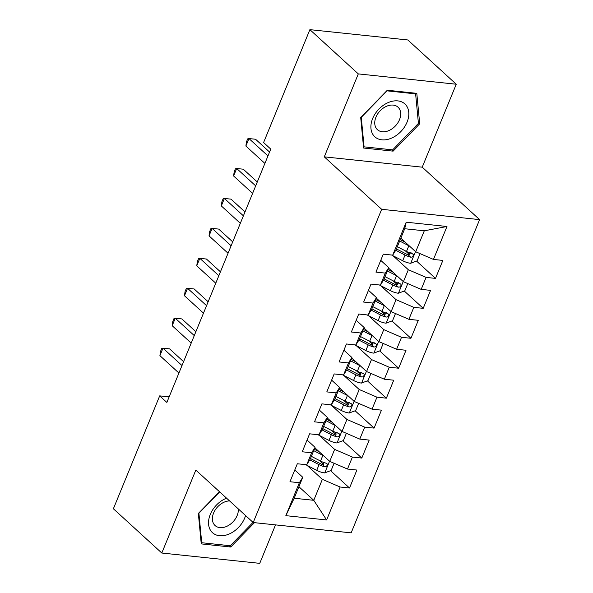 <?xml version="1.0" encoding="UTF-8"?>
<svg xmlns="http://www.w3.org/2000/svg" width="593" height="593" viewBox="0 0 593 593"><rect width="100%" height="100%" fill="white"/><g stroke="black" fill="none" stroke-linecap="round" stroke-linejoin="round"><path stroke-width="0.89" d="M456.254 84.228L358.305 73.903L324.289 156.856L422.231 167.174L456.254 84.228L407.836 39.968L309.887 29.65L263.589 142.542L270.764 149.102L166.863 402.439L159.687 395.879L113.389 508.772L161.8 553.032L259.749 563.35L275.523 524.879M422.231 167.174L479.611 219.625L351.152 532.855L253.204 522.529L381.67 209.307L479.611 219.625M298.902 486.72L313.764 500.307L326.617 519.957L340.123 487.016L349.522 488.009L356.89 470.041L347.491 469.048L352.405 457.07L361.804 458.063L369.172 440.095L359.773 439.102L364.688 427.13L374.087 428.116L381.455 410.148L372.056 409.163L376.97 397.184L386.369 398.17L393.737 380.202L384.338 379.216L389.253 367.237L398.644 368.223L406.012 350.263L396.621 349.27L401.528 337.291L410.927 338.284L418.295 320.316L408.903 319.323L413.81 307.344L423.209 308.338L430.577 290.37L421.178 289.377L426.093 277.398L435.492 278.391L442.86 260.423L433.461 259.43L415.7 251.758L424.299 230.803L404.708 228.735L396.109 249.697L392.699 255.138L406.205 222.197L446.974 226.496L433.461 259.43M326.617 519.957L285.848 515.658L299.361 482.724L302.771 477.283L294.78 469.975M392.699 255.138L383.3 254.145L375.932 272.113L385.324 273.106L380.417 285.085L371.018 284.091L363.65 302.059L373.049 303.053L368.134 315.031L358.735 314.038L351.367 332.006L360.766 332.992L355.852 344.97L346.453 343.984L339.085 361.952L348.484 362.938L343.569 374.917L334.17 373.931L326.802 391.899L336.201 392.885L331.287 404.863L321.895 403.87L314.52 421.838L323.919 422.831L319.004 434.81L309.613 433.817L302.245 451.784L311.636 452.778L306.729 464.756L297.33 463.763L289.962 481.731L299.361 482.724M393.033 255.746L408.332 269.726L403.418 281.705L388.556 268.118M426.093 277.398L408.332 269.726M421.178 289.377L403.418 281.705M406.205 222.197L404.708 228.735M380.75 285.693L396.05 299.673L391.135 311.651L376.273 298.064M413.81 307.344L396.05 299.673M408.903 319.323L391.135 311.651M385.324 273.106L388.741 267.665L380.75 260.357M388.741 267.665L383.834 279.644L380.417 285.085M368.468 315.639L383.767 329.619L378.86 341.598L363.991 328.011M401.528 337.291L383.767 329.619M396.621 349.27L378.86 341.598M373.049 303.053L376.459 297.612L368.468 290.303M376.459 297.612L371.552 309.59L368.134 315.031M356.193 345.578L371.485 359.566L366.578 371.544L351.708 357.957M389.253 367.237L371.485 359.566M384.338 379.216L366.578 371.544M360.766 332.992L364.184 327.558L356.185 320.25M364.184 327.558L359.269 339.53L355.852 344.97M343.91 375.525L359.21 389.512L354.295 401.491L339.433 387.904M376.97 397.184L359.21 389.512M372.056 409.163L354.295 401.491M348.484 362.938L351.901 357.497L343.91 350.196M351.901 357.497L346.987 369.476L343.569 374.917M331.628 405.471L346.927 419.451L342.013 431.43L327.151 417.85M364.688 427.13L346.927 419.451M359.773 439.102L342.013 431.43M336.201 392.885L339.619 387.444L331.628 380.143M339.619 387.444L334.704 399.423L331.287 404.863M319.345 435.418L334.645 449.398L329.73 461.376L314.868 447.789M352.405 457.07L334.645 449.398M347.491 469.048L329.73 461.376M323.919 422.831L327.336 417.39L319.345 410.082M327.336 417.39L322.422 429.369L319.004 434.81M307.063 465.364L322.362 479.344L313.764 500.307L294.18 498.246L302.771 477.283M340.123 487.016L322.362 479.344M311.636 452.778L315.053 447.337L307.063 440.028M315.053 447.337L310.139 459.316L306.729 464.756M358.305 73.903L309.887 29.65M253.204 522.529L195.823 470.079L161.8 553.032M324.289 156.856L381.67 209.307M169.138 396.873L159.687 395.879M400.838 238.178L415.7 251.758M285.848 515.658L294.18 498.246M424.299 230.803L446.974 226.496M219.499 491.716L198.351 513.456L201.249 543.907L230.744 547.02L254.441 522.663M363.605 148.035L393.107 151.141L419.703 123.796L416.805 93.346L387.311 90.24L360.707 117.584L363.605 148.035M349.522 488.009L330.568 470.686M323.748 464.445L319.412 460.487M361.804 458.063L342.85 440.74M336.023 434.499L331.695 430.54M374.087 428.116L355.133 410.793M348.306 404.559L343.977 400.601M386.369 398.17L367.415 380.854M360.588 374.613L356.26 370.655M398.644 368.223L379.698 350.908M372.871 344.666L368.542 340.708M410.927 338.284L391.98 320.961M385.154 314.72L380.825 310.762M423.209 308.338L404.263 291.015M397.436 284.773L393.1 280.815M435.492 278.391L416.538 261.068M409.711 254.834L405.382 250.876M229.224 545.627L230.744 547.02M391.588 149.755L393.107 151.141M418.354 122.558L419.703 123.796M183.585 361.656L169.598 348.869L162.986 348.173L181.992 365.547M159.91 355.659L160.488 351.493L161.719 348.499L162.986 348.173L159.91 355.659L178.916 373.034M323.526 455.706A9.073 2.972 -157.7 0 1 322.866 455.38L313.697 450.643M319.301 451.844L314.268 449.249M334.089 463.259L331.131 470.479L324.608 472.917A9.073 2.972 -157.7 0 1 316.729 470.353L305.669 464.645M309.791 459.871L319.064 464.66A9.073 2.972 22.3 0 0 324.734 466.817L326.046 466.669L327.336 465.186L327.292 464.037L326.209 463.222A9.073 2.972 -157.7 0 1 320.531 461.065L311.362 456.336M325.016 462.132L322.155 464.452A4.625 1.512 -157.7 0 1 320.657 463.793L310.465 458.53M195.868 331.709L181.881 318.923L175.261 318.226L194.274 335.601M172.192 325.713L172.771 321.547L173.994 318.552L175.261 318.226L172.192 325.713L191.198 343.088M208.15 301.763L194.163 288.976L187.544 288.28L206.549 305.654M184.475 295.766L185.053 291.6L186.276 288.606L187.544 288.28L184.475 295.766L203.481 313.141M335.808 425.759A9.073 2.972 -157.7 0 1 335.149 425.433L325.98 420.696M331.583 421.905L326.55 419.303M346.371 433.313L343.406 440.532L336.883 442.971A9.073 2.972 -157.7 0 1 329.011 440.406L317.952 434.699M322.073 429.932L331.339 434.713A9.073 2.972 22.3 0 0 337.017 436.871L338.321 436.73L339.619 435.24L339.574 434.091L338.484 433.275A9.073 2.972 -157.7 0 1 332.814 431.118L323.645 426.389M337.298 432.186L334.43 434.513A4.625 1.512 -157.7 0 1 332.94 433.846L322.748 428.583M348.084 395.813A9.073 2.972 -157.7 0 1 347.431 395.487L338.262 390.757M343.866 391.958L338.833 389.356M358.654 403.373L355.689 410.586L349.166 413.024A9.073 2.972 -157.7 0 1 341.294 410.46L330.234 404.752M334.356 399.986L343.621 404.767A9.073 2.972 22.3 0 0 349.292 406.924L350.604 406.783L351.894 405.293L351.857 404.144L350.767 403.329A9.073 2.972 -157.7 0 1 345.096 401.179L335.927 396.443M349.581 402.239L346.712 404.567A4.625 1.512 -157.7 0 1 345.222 403.907L335.023 398.644M226.548 498.164A22.26 15.692 132.4 0 0 225.8 498.476A22.26 15.692 132.4 0 0 208.595 524.397A22.26 15.692 132.4 0 0 229.18 534.004A22.26 15.692 132.4 0 0 245.569 515.554M229.558 500.915A15.24 10.741 132.4 0 0 224.206 502.138A15.24 10.741 132.4 0 0 213.465 513.353A15.24 10.741 132.4 0 0 215.081 525.546A15.24 10.741 132.4 0 0 226.526 526.458A15.24 10.741 132.4 0 0 238.319 508.92M253.033 522.374L230.292 545.745L201.716 542.728L198.907 513.227L219.677 491.879M201.079 542.15L201.716 542.728M388.156 102.596A22.26 15.692 132.4 0 0 370.959 128.525A22.26 15.692 132.4 0 0 391.536 138.125A22.26 15.692 132.4 0 0 408.74 112.203A22.26 15.692 132.4 0 0 388.156 102.596M386.569 106.258A15.24 10.741 132.4 0 0 375.829 117.473A15.24 10.741 132.4 0 0 377.444 129.674A15.24 10.741 132.4 0 0 388.882 130.586A15.24 10.741 132.4 0 0 399.623 119.371A15.24 10.741 132.4 0 0 398.007 107.17A15.24 10.741 132.4 0 0 386.569 106.258M418.428 123.374L392.655 149.866L364.072 146.856L361.27 117.347L387.044 90.855L415.619 93.872L418.428 123.374M363.442 146.271L364.072 146.856M414.818 93.138L415.619 93.872M220.433 271.816L206.446 259.037L199.826 258.333L218.832 275.708M196.757 265.82L197.328 261.654L198.559 258.659L199.826 258.333L196.757 265.82L215.763 283.195M232.708 241.87L218.728 229.091L212.109 228.394L231.114 245.761M209.04 235.881L209.611 231.707L210.841 228.713L212.109 228.394L209.04 235.881L228.046 253.248M360.366 365.866A9.073 2.972 -157.7 0 1 359.714 365.54L350.545 360.811M356.148 362.012L351.115 359.41M370.936 373.427L367.971 380.647L361.448 383.078A9.073 2.972 -157.7 0 1 353.569 380.513L342.517 374.806M346.631 370.039L355.904 374.828A9.073 2.972 22.3 0 0 361.574 376.978L362.886 376.837L364.176 375.347L364.139 374.198L363.049 373.382A9.073 2.972 -157.7 0 1 357.379 371.233L348.21 366.496M361.863 372.3L358.995 374.62A4.625 1.512 -157.7 0 1 357.505 373.961L347.305 368.698M372.649 335.927A9.073 2.972 -157.7 0 1 371.996 335.594L362.827 330.864M368.431 332.065L363.398 329.471M383.211 343.48L380.254 350.7L373.731 353.131A9.073 2.972 -157.7 0 1 365.851 350.567L354.799 344.859M358.913 340.093L368.186 344.881A9.073 2.972 22.3 0 0 373.857 347.031L375.169 346.89L376.459 345.4L376.422 344.259L375.332 343.436A9.073 2.972 -157.7 0 1 369.661 341.286L360.492 336.55M374.139 342.354L371.277 344.674A4.625 1.512 -157.7 0 1 369.787 344.014L359.588 338.751M244.991 211.923L231.011 199.144L224.391 198.447L243.397 215.822M221.322 205.934L221.893 201.768L223.124 198.774L224.391 198.447L221.322 205.934L240.328 223.309M384.931 305.981A9.073 2.972 -157.7 0 1 384.279 305.654L375.102 300.918M380.713 302.119L375.68 299.524M395.494 313.534L392.536 320.754L386.013 323.185A9.073 2.972 -157.7 0 1 378.134 320.628L367.074 314.92M371.196 310.146L380.469 314.935A9.073 2.972 22.3 0 0 386.139 317.085L387.451 316.944L388.741 315.461L388.697 314.312L387.614 313.497A9.073 2.972 -157.7 0 1 381.944 311.34L372.775 306.611M386.421 312.407L383.56 314.727A4.625 1.512 -157.7 0 1 382.07 314.068L371.87 308.805M257.273 181.984L243.286 169.198L236.674 168.501L255.679 185.876M233.598 175.988L234.176 171.822L235.406 168.827L236.674 168.501L233.598 175.988L252.611 193.362M397.214 276.034A9.073 2.972 -157.7 0 1 396.554 275.708L387.385 270.971M392.989 272.172L387.955 269.578M407.776 283.587L404.819 290.807L398.296 293.246A9.073 2.972 -157.7 0 1 390.416 290.681L379.357 284.974M383.478 280.207L392.751 284.988A9.073 2.972 22.3 0 0 398.422 287.145L399.734 287.005L401.024 285.515L400.979 284.366L399.897 283.55A9.073 2.972 -157.7 0 1 394.226 281.393L385.05 276.664M398.704 282.461L395.842 284.781A4.625 1.512 -157.7 0 1 394.345 284.121L384.153 278.858M269.556 152.038L255.568 139.251L248.956 138.554L267.962 155.929M245.88 146.041L246.458 141.875L247.689 138.881L248.956 138.554L245.88 146.041L264.886 163.416M409.496 246.088A9.073 2.972 -157.7 0 1 408.836 245.761L399.667 241.025M405.271 242.233L400.238 239.631M420.059 253.641L417.101 260.861L410.578 263.299A9.073 2.972 -157.7 0 1 402.699 260.735L391.639 255.027M395.761 250.261L405.034 255.042A9.073 2.972 22.3 0 0 410.704 257.199L412.016 257.058L413.306 255.568L413.262 254.419L412.179 253.604A9.073 2.972 -157.7 0 1 406.501 251.454L397.332 246.718M410.986 252.514L408.125 254.842A4.625 1.512 -157.7 0 1 406.628 254.182L396.435 248.912M324.771 472.851L329.545 461.206M320.531 461.065L322.866 455.38M316.729 470.353L319.064 464.66M322.155 464.452L324.734 466.817M337.054 442.912L341.827 431.259M332.814 431.118L335.149 425.433M329.011 440.406L331.339 434.713M334.43 434.513L337.017 436.871M349.329 412.965L354.11 401.32M345.096 401.179L347.431 395.487M341.294 410.46L343.621 404.767M346.712 404.567L349.292 406.924M361.611 383.019L366.392 371.374M357.379 371.233L359.714 365.54M353.569 380.513L355.904 374.828M358.995 374.62L361.574 376.978M373.894 353.072L378.668 341.427M369.661 341.286L371.996 335.594M365.851 350.567L368.186 344.881M371.277 344.674L373.857 347.031M386.176 323.126L390.95 311.481M381.944 311.34L384.279 305.654M378.134 320.628L380.469 314.935M383.56 314.727L386.139 317.085M398.459 293.187L403.233 281.534M394.226 281.393L396.554 275.708M390.416 290.681L392.751 284.988M395.842 284.781L398.422 287.145M410.741 263.24L415.515 251.595M406.501 251.454L408.836 245.761M402.699 260.735L405.034 255.042M408.125 254.842L410.704 257.199"/></g></svg>
